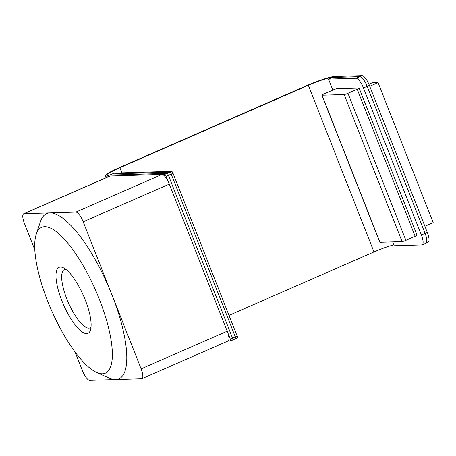 <?xml version="1.0" encoding="UTF-8"?>
<svg xmlns="http://www.w3.org/2000/svg" width="456" height="456" viewBox="0 0 456 456"><rect width="100%" height="100%" fill="white"/><g stroke="black" fill="none" stroke-linecap="round" stroke-linejoin="round"><path stroke-width="0.68" d="M65.749 269.268A31.823 9.684 -113.6 0 0 65.613 269.268A31.823 9.684 -113.6 0 0 66.844 298.999A31.823 9.684 -113.6 0 0 88.783 328.098A31.823 9.684 -113.6 0 0 91.035 327.055M85.261 299.928A36.013 10.961 -113.6 0 0 63.07 267.615A36.013 10.961 -113.6 0 0 61.822 300.641A36.013 10.961 -113.6 0 0 90.43 330.144A36.013 10.961 -113.6 0 0 85.261 299.928M47.652 301.068A79.566 24.214 -113.6 0 0 96.678 372.455A79.566 24.214 -113.6 0 0 99.436 299.495A79.566 24.214 -113.6 0 0 36.235 234.316A79.566 24.214 -113.6 0 0 47.652 301.068M96.678 372.455L109.018 378.03A90.174 27.445 -113.6 0 0 115.63 379.569A90.174 27.445 -113.6 0 0 112.142 295.34A90.174 27.445 -113.6 0 0 49.972 212.895A90.174 27.445 -113.6 0 0 40.516 221.468L36.235 234.316M75.052 351.947L82.422 370.654A10.608 3.226 -113.6 0 0 89.735 380.355L141.52 378.782A10.608 3.226 -113.6 0 0 141.907 378.697A10.608 3.226 -113.6 0 0 141.109 368.87L83.18 221.81A10.608 3.226 -113.6 0 0 75.867 212.108L24.082 213.687A10.608 3.226 -113.6 0 0 23.695 213.773A10.608 3.226 -113.6 0 0 24.493 223.594L34.798 249.751M141.907 378.697L228.006 341.025A10.608 3.226 -113.6 0 0 227.208 331.198L169.279 184.138A10.608 3.226 -113.6 0 0 161.965 174.437L110.181 176.016A10.608 3.226 -113.6 0 0 109.788 176.101L23.695 213.773M237.228 338.027A2.12 0.644 -113.6 0 0 237.308 338.01A2.12 0.644 -113.6 0 0 237.148 336.043L173.041 173.297A2.12 0.644 -113.6 0 0 171.576 171.353L114.268 173.098A2.12 0.644 -113.6 0 0 114.194 173.115A2.12 0.644 -113.6 0 0 114.125 173.16M227.829 341.099L230.377 341.025A2.12 0.644 -113.6 0 0 230.457 341.008L232.68 340.033A2.12 0.644 -113.6 0 1 232.6 340.051A2.12 0.644 -113.6 0 0 232.68 340.033L235.456 338.819A2.12 0.644 -113.6 0 1 235.376 338.837A2.12 0.644 -113.6 0 0 235.456 338.819A2.12 0.644 -113.6 0 0 235.296 336.853L171.188 174.106A2.12 0.644 -113.6 0 0 169.723 172.168L112.421 173.913A2.12 0.644 -113.6 0 0 112.341 173.93A2.12 0.644 -113.6 0 0 112.273 173.975M237.308 338.01L235.456 338.819A2.12 0.644 -113.6 0 0 235.296 336.853L171.188 174.106A2.12 0.644 -113.6 0 0 169.723 172.168L112.421 173.913A2.12 0.644 -113.6 0 0 112.341 173.93L114.194 173.115M230.457 341.008A2.12 0.644 -113.6 0 0 230.297 339.042L232.52 338.073A2.12 0.644 -113.6 0 1 232.68 340.033A2.12 0.644 -113.6 0 0 232.52 338.073L168.412 175.321A2.12 0.644 -113.6 0 0 166.947 173.383L109.639 175.127A2.12 0.644 -113.6 0 0 109.565 175.144M237.148 336.043L232.52 338.073L168.412 175.321A2.12 0.644 -113.6 0 0 166.947 173.383L108.95 175.144L106.727 176.119L107.171 177.247L106.727 176.119A22.492 2.599 158.5 0 1 105.433 175.777A22.492 2.599 158.5 0 1 119.039 167.757L307.498 85.295A22.492 2.599 158.5 0 1 334.442 76.483L332.219 77.457A19.944 2.308 -21.5 0 0 308.324 85.272L119.865 167.728A19.944 2.308 -21.5 0 0 107.798 174.842A19.944 2.308 -21.5 0 0 108.95 175.144L106.727 176.119L164.724 174.352L171.576 171.353M230.297 339.042L166.189 176.295A2.12 0.644 -113.6 0 0 164.724 174.352M393.813 244.843A19.944 2.308 -21.5 0 0 373.977 251.94L229.003 315.375M392.656 241.902L394.172 245.75L421.789 244.906A10.608 3.226 -113.6 0 0 422.176 244.821A10.608 3.226 -113.6 0 0 421.378 235L363.449 87.934A10.608 3.226 -113.6 0 0 356.136 78.238L328.519 79.076L332.219 77.457L359.835 76.619L332.219 77.457L334.442 76.483L362.058 75.645A10.608 3.226 66.4 0 1 369.371 85.346L427.306 232.406A10.608 3.226 66.4 0 1 428.104 242.227L425.881 243.202A10.608 3.226 66.4 0 1 425.494 243.287M421.378 235L425.083 233.381A10.608 3.226 66.4 0 1 425.881 243.202A10.608 3.226 -113.6 0 0 425.083 233.381L367.154 86.315L425.083 233.381L427.306 232.406M356.136 78.238L359.835 76.619A10.608 3.226 66.4 0 1 367.154 86.315A10.608 3.226 -113.6 0 0 359.835 76.619L362.058 75.645M328.519 79.076L332.851 90.083M359.146 88.122L417.075 235.182A3.181 0.37 158.5 0 1 415.148 236.316L357.219 89.256A3.181 0.37 -21.5 0 0 359.146 88.122A3.181 0.37 -21.5 0 0 358.963 88.071L336.87 88.743A3.181 0.37 -21.5 0 0 333.057 89.992L323.794 94.044A3.181 0.37 -21.5 0 0 321.873 95.179A3.181 0.37 -21.5 0 0 322.056 95.224L379.985 242.29L402.078 241.617L344.149 94.552L322.056 95.224M344.149 94.552A3.181 0.37 -21.5 0 0 347.962 93.309L405.891 240.369L415.148 236.316M405.891 240.369A3.181 0.37 158.5 0 1 402.078 241.617M379.985 242.29A3.181 0.37 158.5 0 1 379.802 242.239L321.873 95.179M347.962 93.309L357.219 89.256M368.915 84.229L372.181 82.798L378.052 82.621L369.736 86.258M369.309 85.175L369.936 84.901L369.206 84.924M378.052 82.621L433.2 222.625L424.884 226.261M141.109 368.87L227.208 331.198M83.18 221.81L169.279 184.138M75.867 212.108L161.965 174.437M24.082 213.687L110.181 176.016M166.189 176.295L173.041 173.297M109.639 175.127L114.268 173.098M373.977 251.94L308.324 85.272M121.889 172.87L119.865 167.728M369.371 85.346L363.449 87.934M109.6 175.127L112.341 173.93M106.18 177.68L105.433 175.777M422.176 244.821L425.881 243.202"/></g></svg>
